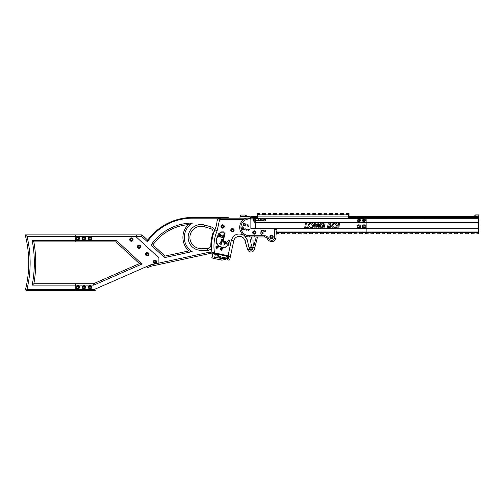<?xml version="1.0" encoding="UTF-8"?>
<svg xmlns="http://www.w3.org/2000/svg" width="504" height="504" viewBox="0 0 504 504"><rect width="100%" height="100%" fill="white"/><g stroke="black" fill="none" stroke-linecap="round" stroke-linejoin="round"><path stroke-width="0.76" d="M215.939 254.155L215.454 253.764L215.315 254.407L212.864 253.682L213.23 253.292M250.923 226.926L250.879 228.677L271.505 228.677A8.253 8.253 0 0 1 274.774 229.352L276.028 230.026L276.028 238.783L274.774 238.266L272.866 240.194L271.505 240.194A3.257 3.257 0 0 1 268.582 238.367L267.454 238.921A4.517 4.517 0 0 0 271.505 241.447L273.389 241.447L276.028 238.783M257.323 228.665A0.699 0.699 0 0 1 257.45 228.677L256.87 228.677A1.745 1.745 0 0 0 256.612 228.589A1.392 1.392 0 0 1 256.372 228.495L251.654 228.64A0.699 0.699 0 0 1 251.162 228.432L251.37 228.677M247.388 218.163L239.91 218.163L250.923 217.986L250.879 228.677L250.879 219.208A0.907 0.907 0 0 0 250.872 219.114L250.016 218.301L247.388 218.163L250.923 218.163M221.955 260.07L214.427 258.602L214.742 257.103L225.521 259.396L227.178 258.325L228.596 258.338L228.709 256.864A8.858 8.858 0 0 1 216.134 254.192L217.646 254.514A7.812 7.812 0 0 0 227.197 256.542L228.709 256.864M221.653 260.14L225.131 259.654M216.134 254.192L215.397 254.035L214.742 257.103M212.902 253.512L211.781 257.834L214.427 258.602M212.871 253.688L211.938 258.073M215.428 253.865L213.412 253.31M213.312 253.348L212.864 253.682M250.923 217.438L251.868 216.487L251.868 217.369L251.868 216.487L250.923 217.438L251.868 216.632M255.011 216.512L251.868 216.487L251.868 218.068M254.369 231.607A0.907 0.907 0 0 0 253.462 232.514A0.907 0.907 0 0 0 254.369 233.421A0.907 0.907 0 0 0 255.276 232.514A0.907 0.907 0 0 0 254.369 231.607M253.014 218.068L254.205 218.226L254.205 222.529L253.014 218.068L250.923 218.068M250.923 219.007L253.014 219.007M256.372 228.495A1.392 1.392 0 0 1 255.585 227.241L255.585 222.529L254.205 222.529M255.585 216.512L255.585 222.529M250.923 217.986L250.375 216.77L248.724 216.701L240.112 216.701L239.91 217.986M240.112 216.701L240.566 215.025L244.793 215.025L248.724 216.701M276.028 234.07A0.416 0.416 0 0 1 276.028 234.669M256.265 236.981A3.49 3.49 0 0 1 256.58 236.962L256.561 236.962A3.49 3.49 0 0 0 256.265 236.981L253.814 246.128M250.879 228.11L250.879 228.677M254.375 249.423L257.531 236.962M251.786 236.962L250.683 239.828C250.639 242.714 251.282 245.372 252.605 247.823L254.199 247.124A3.49 3.49 0 0 1 251.521 251.969A3.49 3.49 0 0 1 247.672 249.543L244.881 240.414A5.771 5.771 0 0 0 233.717 240.937A5.771 5.771 0 0 1 244.881 240.414L247.218 239.702L244.377 235.601L243.508 235.015C237.611 232.703 233.554 234.511 231.323 240.439L233.717 240.937L230.46 256.24A0.699 0.699 0 0 1 229.635 256.775L212.518 253.14A0.699 0.699 0 0 1 211.976 252.561A41.851 41.851 0 0 1 214.88 229.843A27.903 27.903 0 0 0 217.022 221.344L217.337 220.172A3.49 3.49 0 0 1 220.5 218.163L228.211 218.163L228.211 217.47L192.597 217.47A55.799 55.799 0 0 0 147.59 240.288L147.395 241.756L141.485 236.3L142.027 234.902L147.697 240.137M245.026 223.448C245.599 224.954 244.976 225.616 243.161 225.427C243.205 223.568 243.829 222.907 245.026 223.448M246.166 223.946L245.618 225.962L246.166 223.946M247.306 224.633L247.351 226.113L247.306 224.633M245.221 228.747C244.661 230.271 244.238 230.158 243.955 228.413L244.472 229.66L245.221 228.747M242.222 227.083C244.402 227.751 240.981 228.4 243.218 228.841C242.708 230.429 241.391 228.047 242.222 227.083M243.419 229.446C241.813 229.547 241.359 228.671 242.059 226.819C243.054 226.85 243.445 227.266 243.237 228.066L243.419 229.446M249.31 236.962L249.31 235.708L254.785 235.708L254.785 236.962L249.31 236.962A9.626 9.626 0 0 1 246.399 218.163L246.217 218.226M249.31 235.708A8.373 8.373 0 0 1 240.944 227.336A8.373 8.373 0 0 1 250.872 219.114M272.412 236.937A0.907 0.907 0 0 1 271.505 237.844A0.907 0.907 0 0 1 270.604 236.937A0.907 0.907 0 0 1 271.505 236.029A0.907 0.907 0 0 1 272.412 236.937M255.276 232.514A0.907 0.907 0 0 1 254.369 233.421A0.907 0.907 0 0 1 253.462 232.514A0.907 0.907 0 0 1 254.369 231.607A0.907 0.907 0 0 1 255.276 232.514M251.912 248.522A0.907 0.907 0 0 1 251.005 249.43A0.907 0.907 0 0 1 250.097 248.522A0.907 0.907 0 0 1 251.005 247.615A0.907 0.907 0 0 1 251.912 248.522M233.333 230.24A0.907 0.907 0 0 1 232.426 231.147A0.907 0.907 0 0 1 231.519 230.24A0.907 0.907 0 0 1 232.426 229.333A0.907 0.907 0 0 1 233.333 230.24M223.499 226.485A0.907 0.907 0 0 1 222.592 227.386A0.907 0.907 0 0 1 221.684 226.485A0.907 0.907 0 0 1 222.592 225.578A0.907 0.907 0 0 1 223.499 226.485M273.181 236.937A1.676 1.676 0 0 1 271.505 238.606A1.676 1.676 0 0 1 269.835 236.937A1.676 1.676 0 0 1 271.505 235.261A1.676 1.676 0 0 1 273.181 236.937M256.038 232.514A1.676 1.676 0 0 1 254.369 234.19A1.676 1.676 0 0 1 252.693 232.514A1.676 1.676 0 0 1 254.369 230.838A1.676 1.676 0 0 1 256.038 232.514M252.68 248.522A1.676 1.676 0 0 1 251.005 250.192A1.676 1.676 0 0 1 249.329 248.522A1.676 1.676 0 0 1 251.005 246.847A1.676 1.676 0 0 1 252.68 248.522M234.095 230.24A1.676 1.676 0 0 1 232.426 231.909A1.676 1.676 0 0 1 230.75 230.24A1.676 1.676 0 0 1 232.426 228.564A1.676 1.676 0 0 1 234.095 230.24M224.267 226.485A1.676 1.676 0 0 1 222.592 228.154A1.676 1.676 0 0 1 220.916 226.485A1.676 1.676 0 0 1 222.592 224.809A1.676 1.676 0 0 1 224.267 226.485M249.845 229.496C249.102 229.352 248.73 229.673 248.737 230.46L247.861 229.244C248.579 228.955 249.234 229.043 249.845 229.496M254.785 236.962L264.317 236.962L264.317 235.708L254.785 235.708M264.317 235.708A4.744 4.744 0 0 1 268.582 238.367M274.774 238.266L274.774 229.352M262.156 233.459L261.935 234.53L260.801 233.837L261.066 230.328L262.811 230.479L265.054 229.881L265.866 230.397L265.463 231.695L262.521 232.186L263.145 233.226L262.174 233.503M261.425 234.505L261.034 234.253M248.579 226.453L248.762 225.773L248.579 226.453M247.558 229.194C246.809 229.062 246.45 229.389 246.494 230.171L245.555 228.948L247.558 229.194M224.702 244.736L224.91 244.251L224.507 244.635M224.318 242.292L224.803 242.449L224.318 242.292M223.99 245.662L223.883 245.265L223.99 245.662M218.327 234.99L217.879 236.093L223.171 237.529L217.69 236.508L216.626 239.091L216.55 240.685L217.375 244.673L219.347 246.317L222.094 247.187L224.582 247.458L226.422 246.588L227.279 245.398L226.888 244.182L225.823 243.476L223.978 243.634L224.324 243.13L225.723 242.953L226.132 242.254L223.367 242.033L222.97 242.525L223.07 239.866L224.671 234.518L223.795 232.237L221.609 232.13L219.322 233.61L220.261 233.919L220.897 234.965L219.7 235.727L220.387 236.124L220.639 235.721L220.689 236.282L219.964 236.344L219.416 235.437L218.327 234.99M222.85 236.855L223.978 235.935L223.291 234.864L221.584 235.544L221.584 236.036L222.85 236.855M221.993 243.816L221.294 242.821L222.472 239.621C222.604 241.303 221.111 242.745 222.069 244.125L220.229 244.213C219.391 244.024 219.272 243.671 219.883 243.161C220.733 242.178 221.243 240.95 221.413 239.494L221.086 241.737M219.706 243.445L220.739 242.777L221.117 241.485M220.393 243.823L219.656 243.841M220.399 243.854L220.739 244.245M221.899 243.986L220.891 244.062M221.584 248.579L221.911 247.388L219.045 246.399L216.682 248.73L215.769 246.973L216.21 246.412L217.148 247.231L218.188 245.807L216.739 243.76L216.392 239.041L218.572 233.762L220.374 232.476L221.552 231.89L223.537 231.89L224.91 233.717L223.133 241.794L225.584 241.674L226.573 242.399L228.659 239.98L229.868 240.257L229.912 241.359L228.035 243.457L229.118 243.76L229.055 244.427L228.344 244.56L228.911 244.919M228.854 245.845L227.455 245.587L226.573 246.771L224.62 247.697L223.07 247.313L221.653 250.236L221.048 250.009L220.198 248.415L220.702 247.867L221.401 248.585M228.199 246.002L228.659 245.946M264.317 236.962A3.49 3.49 0 0 1 267.454 238.921M254.199 247.124C253.241 244.868 252.876 242.525 253.115 240.087L250.683 239.828M239.91 218.163L192.597 218.163A55.1 55.1 0 0 0 147.395 241.756M272.866 240.194L273.389 241.447M252.605 247.823L252.75 248.522C251.88 250.482 250.74 250.652 249.335 249.033L247.218 239.702M231.323 240.439L228.073 255.73L214.49 252.844L214.345 253.525M219.561 219.782L220.5 219.561L220.5 218.163A3.49 3.49 0 0 0 217.337 220.172L219.561 219.782L217.129 230.807C214.143 237.901 213.261 245.246 214.49 252.844L211.976 252.561A41.851 41.851 0 0 1 214.88 229.843A27.903 27.903 0 0 0 217.022 221.344M244.906 218.78L245.435 218.528M245.524 218.49L245.889 218.345M250.86 219.032L250.016 218.301M260.946 233.73L261.456 230.612L264.997 230.063L265.753 230.599L265.268 231.582L262.357 232.098L262.842 233.365L262.004 233.024M261.998 233.024L262.017 233.566M223.026 240.181L223.07 239.866M224.28 236.515L224.425 236.105M220.821 248.126L221.634 248.781L222.113 247.433L222.762 247.489L221.634 250.028L220.399 248.327M216.216 246.664L217.142 247.477L218.377 245.933L218.849 246.273L216.972 248.34L216.002 246.771M227.802 245.65L226.214 242.922L228.652 240.2L229.572 240.219L229.767 241.246L227.858 243.401L229.03 244.163L228.148 244.453M228.274 246.009L227.921 245.921M219.108 235.097L220.248 234.952L220.084 233.988L219.07 235.078M228.123 244.522L228.52 244.849M221.873 235.922L222.888 236.641L223.763 235.973L223.089 235.04L223.215 236.029L221.804 236.048M244.087 223.297C245.505 224.286 245.291 224.916 243.432 225.175L244.087 223.297M365.791 219.782L364.94 219.782C364.354 218.912 363.768 218.912 363.182 219.782L362.319 220.002C363.479 222.201 364.644 222.201 365.81 220.002L365.791 219.782A1.745 1.745 0 0 1 365.81 220.002M362.332 219.782A1.745 1.745 0 0 0 362.344 220.298M362.464 220.702A1.745 1.745 0 0 0 364.424 221.71M362.319 226.573A1.745 1.745 0 0 0 364.064 228.318A1.745 1.745 0 0 0 365.81 226.573A1.745 1.745 0 0 0 364.064 224.828A1.745 1.745 0 0 0 362.319 226.573M357.09 226.573A1.745 1.745 0 0 0 358.829 228.318A1.745 1.745 0 0 0 360.574 226.573A1.745 1.745 0 0 0 358.829 224.828A1.745 1.745 0 0 0 357.09 226.573M360.562 219.782L359.711 219.782C359.125 218.912 358.539 218.912 357.953 219.782L357.09 220.002C358.25 222.201 359.409 222.201 360.574 220.002L360.562 219.782A1.745 1.745 0 0 1 357.815 221.413M359.711 219.782A0.907 0.907 0 0 1 358.829 220.909A0.907 0.907 0 0 1 358.495 219.158M359.736 226.573A0.907 0.907 0 0 1 358.829 227.48A0.907 0.907 0 0 1 357.928 226.573A0.907 0.907 0 0 1 358.829 225.666A0.907 0.907 0 0 1 359.736 226.573M364.972 226.573A0.907 0.907 0 0 1 364.064 227.48A0.907 0.907 0 0 1 363.157 226.573A0.907 0.907 0 0 1 364.064 225.666A0.907 0.907 0 0 1 364.972 226.573M364.94 219.782A0.907 0.907 0 0 1 364.064 220.909A0.907 0.907 0 0 1 363.182 219.782M343.489 214.521L343.489 213.299L340.698 213.299L340.698 214.521L343.489 214.521L343.489 214.862L340.698 214.862L340.698 214.521M337.907 214.521L337.907 213.299L335.116 213.299L335.116 214.521L337.907 214.521L337.907 214.862L335.116 214.862L335.116 214.521M332.325 214.521L332.325 213.299L329.54 213.299L329.54 214.521L332.325 214.521L332.325 214.862L329.54 214.862L329.54 214.521M326.75 214.521L326.75 213.299L323.959 213.299L323.959 214.521L326.75 214.521L326.75 214.862L323.959 214.862L323.959 214.521M321.168 214.521L321.168 213.299L318.377 213.299L318.377 214.521L321.168 214.521L321.168 214.862L318.377 214.862L318.377 214.521M315.586 214.521L315.586 213.299L312.795 213.299L312.795 214.521L315.586 214.521L315.586 214.862L312.795 214.862L312.795 214.521M310.01 214.521L310.01 213.299L307.219 213.299L307.219 214.521L310.01 214.521L310.01 214.862L307.219 214.862L307.219 214.521M304.429 214.521L304.429 213.299L301.638 213.299L301.638 214.521L304.429 214.521L304.429 214.862L301.638 214.862L301.638 214.521M298.847 214.521L298.847 213.299L296.056 213.299L296.056 214.521L298.847 214.521L298.847 214.862L296.056 214.862L296.056 214.521M293.265 214.521L293.265 213.299L290.48 213.299L290.48 214.521L293.265 214.521L293.265 214.862L290.48 214.862L290.48 214.521M287.69 214.521L287.69 213.299L284.899 213.299L284.899 214.521L287.69 214.521L287.69 214.862L284.899 214.862L284.899 214.521M282.108 214.521L282.108 213.299L279.317 213.299L279.317 214.521L282.108 214.521L282.108 214.862L279.317 214.862L279.317 214.521M276.526 214.521L276.526 213.299L273.735 213.299L273.735 214.521L276.526 214.521L276.526 214.862L273.735 214.862L273.735 214.521M270.95 214.521L270.95 213.299L268.159 213.299L268.159 214.521L270.95 214.521L270.95 214.862L268.159 214.862L268.159 214.521M265.369 214.521L265.369 213.299L262.578 213.299L262.578 214.521L265.369 214.521L265.369 214.862L262.578 214.862L262.578 214.521M256.996 214.666L259.787 214.521L259.787 213.299L257.349 213.299L257.349 218.389L348.718 218.389L348.718 216.084L257.349 216.084L256.996 215.737L257.349 213.299M259.787 214.521L259.787 214.862L256.996 214.717M356.391 216.581L349.064 216.581L356.391 216.581L356.391 217.463L356.391 216.581L478.101 216.581L478.8 217.281L478.523 233.831L476.897 233.831L476.897 232.268L478.523 232.268L478.523 231.04L276.299 231.04L276.028 233.831M257.349 218.389L255.604 218.32L255.604 227.021A1.651 1.651 0 0 0 257.248 228.665L478.101 228.665L478.101 218.32L356.391 218.32L356.391 217.463L356.391 218.32L366.855 218.327L366.855 222.623L366.855 218.327L348.718 218.389M349.064 215.737L348.718 216.084L348.718 213.299L349.064 213.646L349.001 218.32M331.689 226.076L332.489 223.965L334.769 222.982C336.307 223.089 337.132 223.908 337.258 225.439C337.075 227.329 336.042 228.344 334.146 228.482C332.615 228.407 331.789 227.606 331.689 226.076M319.347 225.912C319.53 224.135 320.506 223.159 322.276 222.982L324.557 224.072L323.726 224.589L322.258 223.852L320.752 224.601L320.286 225.924L321.93 227.606L323.562 226.535L321.911 226.535L322.031 225.666L324.715 225.666C324.589 227.398 323.669 228.337 321.955 228.482L319.939 227.6L319.347 225.912M307.881 226.076L308.681 223.965L310.962 222.982C312.499 223.089 313.324 223.908 313.45 225.439C313.267 227.329 312.228 228.344 310.338 228.482C308.801 228.407 307.982 227.606 307.881 226.076M255.604 222.623L366.855 222.623L366.855 232.268L368.09 232.268L368.09 233.831L366.855 233.831L366.855 222.623L478.8 222.623M307.232 228.35L304.662 228.35L305.392 223.114L306.344 223.114L305.733 227.474L307.346 227.474L307.232 228.35M314.924 228.35L313.973 228.35L314.71 223.114L315.592 223.114L317.438 226.674L317.936 223.114L318.887 223.114L318.15 228.35L317.281 228.35L315.428 224.752L314.924 228.35M329.251 228.35L327.461 228.35L328.199 223.114L328.98 223.114C330.038 223.039 330.649 223.499 330.819 224.501L330.259 225.603L330.952 226.901C330.832 227.884 330.265 228.369 329.251 228.35M338.738 228.35L337.793 228.35L338.524 223.114L339.476 223.114L338.738 228.35M256.631 220.721L256.297 220.387L256.631 220.721M258.653 218.837L258.728 219.479L257.569 220.475L258.993 220.733L257.172 220.733L258.552 219.146L257.21 218.9L258.042 218.988M260.87 218.837L260.94 219.479L259.781 220.475L261.204 220.733L259.39 220.733L260.77 219.146L259.421 218.9L260.259 218.988M264.127 220.733L263.806 220.733L263.806 218.761L265.318 218.856L265.558 219.19L265.003 219.7L265.753 220.733L264.707 219.769L264.127 219.769L264.127 220.733L264.127 219.952M262.118 218.761L262.118 220.475L263.334 220.733L261.797 220.733L261.797 218.761L262.118 218.761M368.09 232.602L366.855 232.602L366.855 233.831L365.299 233.831L365.299 232.18L359.724 232.602L359.724 233.831L362.508 233.831L362.508 232.602M356.933 232.602L354.142 232.602L354.142 233.831L356.933 233.831L356.933 232.18L359.724 232.18L359.724 232.602M365.299 232.268L366.855 232.268L366.855 232.602L365.299 232.602M362.508 232.268L359.724 232.268M356.933 232.268L354.142 232.268L354.142 232.602M351.351 232.602L351.351 233.831L348.56 233.831L348.56 232.268L351.351 232.268L351.351 232.602L348.56 232.602M345.769 232.602L345.769 233.831L342.985 233.831L342.985 232.268L345.769 232.268L345.769 232.602L342.985 232.602M340.194 232.602L340.194 233.831L337.403 233.831L337.403 232.268L340.194 232.268L340.194 232.602L337.403 232.602M334.612 232.602L334.612 233.831L331.821 233.831L331.821 232.268L334.612 232.268L334.612 232.602L331.821 232.602M329.03 232.602L329.03 233.831L326.239 233.831L326.239 232.268L329.03 232.268L329.03 232.602L326.239 232.602M323.455 232.602L323.455 233.831L320.664 233.831L320.664 232.268L323.455 232.268L323.455 232.602L320.664 232.602M317.873 232.602L317.873 233.831L315.082 233.831L315.082 232.268L317.873 232.268L317.873 232.602L315.082 232.602M312.291 232.602L312.291 233.831L309.5 233.831L309.5 232.268L312.291 232.268L312.291 232.602L309.5 232.602M306.709 232.602L306.709 233.831L303.925 233.831L303.925 232.268L306.709 232.268L306.709 232.602L303.925 232.602M301.134 232.602L301.134 233.831L298.343 233.831L298.343 232.268L301.134 232.268L301.134 232.602L298.343 232.602M295.552 232.602L295.552 233.831L292.761 233.831L292.761 232.268L295.552 232.268L295.552 232.602L292.761 232.602M289.97 232.602L289.97 233.831L287.179 233.831L287.179 232.268L289.97 232.268L289.97 232.602L287.179 232.602M284.395 232.602L284.395 233.831L281.604 233.831L281.604 232.268L284.395 232.268L284.395 232.602L281.604 232.602M276.028 232.376L278.813 232.268L278.813 233.831L276.028 233.56M278.813 232.602L276.028 232.489M276.022 238.795L274.712 240.118M256.996 216.581L255.604 216.581L255.604 217.463L256.996 217.463M255.604 218.32L255.604 217.463M257.059 218.32L256.996 215.737M256.24 220.683L256.693 220.683M258.552 219.146L257.172 220.733M257.569 220.475L258.993 220.733M260.77 219.146L259.39 220.733M259.781 220.475L261.204 220.733M263.806 220.733L263.806 219.007L264.127 219.007M265.003 219.7L265.753 220.853M264.562 219.007L265.558 219.41M262.118 220.475L263.334 220.733M261.797 220.733L261.797 219.007L262.118 219.007M265.224 219.416L264.127 219.763L264.127 218.9L265.066 218.969L265.224 219.416M264.127 219.568L265.224 219.202M276.022 230.026L276.022 228.665M278.813 232.268L281.604 232.268M284.395 232.268L287.179 232.268M289.97 232.268L292.761 232.268M295.552 232.268L298.343 232.268M301.134 232.268L303.925 232.268M306.709 232.268L309.5 232.268M312.291 232.268L315.082 232.268M317.873 232.268L320.664 232.268M323.455 232.268L326.239 232.268M329.03 232.268L331.821 232.268M334.612 232.268L337.403 232.268M340.194 232.268L342.985 232.268M345.769 232.268L348.56 232.268M351.351 232.268L354.142 232.268M276.299 228.665L276.028 231.311M359.724 232.18L356.933 232.18L359.724 232.18M312.512 225.477L310.937 223.852C309.645 223.99 308.939 224.715 308.82 226.025L310.395 227.606C311.692 227.487 312.392 226.775 312.512 225.477M329.024 223.99L328.854 225.194L329.881 224.545L329.024 223.99M328.734 226.069L328.532 227.474L329.137 227.499L330.013 226.819L328.734 226.069M336.319 225.477L334.751 223.852C333.453 223.99 332.747 224.715 332.627 226.025L334.202 227.606C335.5 227.487 336.206 226.775 336.319 225.477M348.718 213.299L346.279 213.299L346.279 214.521L349.064 214.666M349.064 214.717L346.279 214.862L346.279 214.521M343.489 214.862L346.279 214.862M337.907 214.862L340.698 214.862M332.325 214.862L335.116 214.862M326.75 214.862L329.54 214.862M321.168 214.862L323.959 214.862M315.586 214.862L318.377 214.862M310.01 214.862L312.795 214.862M304.429 214.862L307.219 214.862M298.847 214.862L301.638 214.862M293.265 214.862L296.056 214.862M287.69 214.862L290.48 214.862M282.108 214.862L284.899 214.862M276.526 214.862L279.317 214.862M270.95 214.862L273.735 214.862M265.369 214.862L268.159 214.862M259.787 214.862L262.578 214.862M474.106 232.602L474.106 233.831L471.322 233.831L471.322 232.268L474.106 232.268L474.106 232.602L471.322 232.602M468.531 232.602L468.531 233.831L465.74 233.831L465.74 232.268L468.531 232.268L468.531 232.602L465.74 232.602M462.949 232.602L462.949 233.831L460.158 233.831L460.158 232.268L462.949 232.268L462.949 232.602L460.158 232.602M457.367 232.602L457.367 233.831L454.583 233.831L454.583 232.268L457.367 232.268L457.367 232.602L454.583 232.602M451.792 232.602L451.792 233.831L449.001 233.831L449.001 232.268L451.792 232.268L451.792 232.602L449.001 232.602M446.21 232.602L446.21 233.831L443.419 233.831L443.419 232.268L446.21 232.268L446.21 232.602L443.419 232.602M440.628 232.602L440.628 233.831L437.837 233.831L437.837 232.268L440.628 232.268L440.628 232.602L437.837 232.602M435.053 232.602L435.053 233.831L432.262 233.831L432.262 232.268L435.053 232.268L435.053 232.602L432.262 232.602M429.471 232.602L429.471 233.831L426.68 233.831L426.68 232.268L429.471 232.268L429.471 232.602L426.68 232.602M423.889 232.602L423.889 233.831L421.098 233.831L421.098 232.268L423.889 232.268L423.889 232.602L421.098 232.602M418.307 232.602L418.307 233.831L415.523 233.831L415.523 232.268L418.307 232.268L418.307 232.602L415.523 232.602M412.732 232.602L412.732 233.831L409.941 233.831L409.941 232.268L412.732 232.268L412.732 232.602L409.941 232.602M407.15 232.602L407.15 233.831L404.359 233.831L404.359 232.268L407.15 232.268L407.15 232.602L404.359 232.602M401.568 232.602L401.568 233.831L398.784 233.831L398.784 232.268L401.568 232.268L401.568 232.602L398.784 232.602M395.993 232.602L395.993 233.831L393.202 233.831L393.202 232.268L395.993 232.268L395.993 232.602L393.202 232.602M390.411 232.602L390.411 233.831L387.62 233.831L387.62 232.268L390.411 232.268L390.411 232.602L387.62 232.602M384.829 232.602L384.829 233.831L382.038 233.831L382.038 232.268L384.829 232.268L384.829 232.602L382.038 232.602M379.254 232.602L379.254 233.831L376.463 233.831L376.463 232.268L379.254 232.268L379.254 232.602L376.463 232.602M373.672 232.602L373.672 233.831L370.881 233.831L370.881 232.268L373.672 232.268L373.672 232.602L370.881 232.602M478.8 219.001L478.101 218.32L478.101 216.581L478.8 217.281L478.8 215.958L474.548 215.958L475.593 214.912L478.8 214.912L478.8 215.958M478.8 231.317L478.523 228.665L478.101 228.665M473.918 216.581L474.548 215.958M478.523 233.831L478.523 232.602L476.897 232.602M368.09 232.268L370.881 232.268M373.672 232.268L376.463 232.268M379.254 232.268L382.038 232.268M384.829 232.268L387.62 232.268M390.411 232.268L393.202 232.268M395.993 232.268L398.784 232.268M401.568 232.268L404.359 232.268M407.15 232.268L409.941 232.268M412.732 232.268L415.523 232.268M418.307 232.268L421.098 232.268M423.889 232.268L426.68 232.268M429.471 232.268L432.262 232.268M435.053 232.268L437.837 232.268M440.628 232.268L443.419 232.268M446.21 232.268L449.001 232.268M451.792 232.268L454.583 232.268M457.367 232.268L460.158 232.268M462.949 232.268L465.74 232.268M468.531 232.268L471.322 232.268M474.106 232.268L476.897 232.268M188.899 250.91A18.138 18.138 0 0 1 188.206 224.639A48.825 48.825 0 0 0 152.888 244.856L165.035 256.07L188.899 250.91L192.156 251.628L188.899 250.91L165.035 256.07L152.888 244.856L151.679 244.988M189.888 237.447A11.157 11.157 0 0 1 204.12 226.718A11.157 11.157 0 0 0 189.888 237.447A11.157 11.157 0 0 0 201.046 248.604L207.333 248.604A3.49 3.49 0 0 0 210.823 245.209A42.544 42.544 0 0 1 212.94 233.012A3.49 3.49 0 0 0 210.59 228.57L204.12 226.718L210.59 228.57A3.49 3.49 0 0 1 212.94 233.012A3.49 3.49 0 0 0 213.116 231.922A3.49 3.49 0 0 1 212.94 233.012A42.544 42.544 0 0 0 210.823 245.209A3.49 3.49 0 0 1 207.333 248.604A3.49 3.49 0 0 0 210.823 245.209A3.49 3.49 0 0 1 207.333 248.604L207.333 250.349L201.046 250.349A12.902 12.902 0 0 1 188.143 237.447A12.902 12.902 0 0 1 204.605 225.042L211.069 226.894A5.229 5.229 0 0 1 214.641 230.423M158.905 264.531L150.885 266.263L150.589 264.896L158.905 263.101L158.905 264.531L212.052 253.039L158.905 264.531L158.905 257.859L136.622 237.296L136.622 234.902L142.027 234.902M214.156 253.487L208.719 252.334L158.905 263.101L158.905 257.859L136.622 237.296L136.622 236.3L75.209 236.3L75.209 234.902L136.622 234.902L136.622 236.3L141.485 236.3M228.268 258.552L228.596 258.338M233.793 240.597L229.811 259.339A0.951 0.951 0 0 1 228.69 260.07L227.814 259.881A0.951 0.951 0 0 1 227.083 258.76L227.102 258.665A0.347 0.347 0 0 1 227.518 258.394M150.885 266.263A1.392 1.392 0 0 0 150.62 266.345A1.392 1.392 0 0 1 150.885 266.263A1.392 1.392 0 0 0 150.62 266.345L146.885 267.983M151.049 245.057L152.888 244.856A48.825 48.825 0 0 1 188.206 224.639L192.509 223.045A16.739 16.739 0 0 0 192.156 251.628L164.625 257.582L151.049 245.057A50.217 50.217 0 0 1 192.509 223.045M165.035 256.07L164.625 257.582M76.148 287.217A1.676 1.676 0 0 0 77.824 288.893A1.676 1.676 0 0 0 79.5 287.217A1.676 1.676 0 0 0 77.824 285.541A1.676 1.676 0 0 0 76.148 287.217M82.253 287.217A1.676 1.676 0 0 0 83.929 288.893A1.676 1.676 0 0 0 85.598 287.217A1.676 1.676 0 0 0 83.929 285.541A1.676 1.676 0 0 0 82.253 287.217M88.358 287.217A1.676 1.676 0 0 0 90.027 288.893A1.676 1.676 0 0 0 91.703 287.217A1.676 1.676 0 0 0 90.027 285.541A1.676 1.676 0 0 0 88.358 287.217M88.358 238.392A1.676 1.676 0 0 0 90.027 240.068A1.676 1.676 0 0 0 91.703 238.392A1.676 1.676 0 0 0 90.027 236.716A1.676 1.676 0 0 0 88.358 238.392M82.253 238.392A1.676 1.676 0 0 0 83.929 240.068A1.676 1.676 0 0 0 85.598 238.392A1.676 1.676 0 0 0 83.929 236.716A1.676 1.676 0 0 0 82.253 238.392M76.148 238.392A1.676 1.676 0 0 0 77.824 240.068A1.676 1.676 0 0 0 79.5 238.392A1.676 1.676 0 0 0 77.824 236.716A1.676 1.676 0 0 0 76.148 238.392M153.222 261.828A1.676 1.676 0 0 0 154.898 263.504A1.676 1.676 0 0 0 156.568 261.828A1.676 1.676 0 0 0 154.898 260.152A1.676 1.676 0 0 0 153.222 261.828M145.53 254.18A1.676 1.676 0 0 0 147.206 255.856A1.676 1.676 0 0 0 148.882 254.18A1.676 1.676 0 0 0 147.206 252.51A1.676 1.676 0 0 0 145.53 254.18M137.403 246.683A1.676 1.676 0 0 0 139.079 248.359A1.676 1.676 0 0 0 140.755 246.683A1.676 1.676 0 0 0 139.079 245.007A1.676 1.676 0 0 0 137.403 246.683M129.717 239.589A1.676 1.676 0 0 0 131.393 241.265A1.676 1.676 0 0 0 133.062 239.589A1.676 1.676 0 0 0 131.393 237.913A1.676 1.676 0 0 0 129.717 239.589M132.294 239.589A0.907 0.907 0 0 1 131.393 240.496A0.907 0.907 0 0 1 130.486 239.589A0.907 0.907 0 0 1 131.393 238.682A0.907 0.907 0 0 1 132.294 239.589M139.986 246.683A0.907 0.907 0 0 1 139.079 247.59A0.907 0.907 0 0 1 138.172 246.683A0.907 0.907 0 0 1 139.079 245.776A0.907 0.907 0 0 1 139.986 246.683M148.113 254.18A0.907 0.907 0 0 1 147.206 255.087A0.907 0.907 0 0 1 146.299 254.18A0.907 0.907 0 0 1 147.206 253.279A0.907 0.907 0 0 1 148.113 254.18M155.805 261.828A0.907 0.907 0 0 1 154.898 262.735A0.907 0.907 0 0 1 153.991 261.828A0.907 0.907 0 0 1 154.898 260.921A0.907 0.907 0 0 1 155.805 261.828M78.731 238.392A0.907 0.907 0 0 1 77.824 239.299A0.907 0.907 0 0 1 76.917 238.392A0.907 0.907 0 0 1 77.824 237.485A0.907 0.907 0 0 1 78.731 238.392M84.836 238.392A0.907 0.907 0 0 1 83.929 239.299A0.907 0.907 0 0 1 83.021 238.392A0.907 0.907 0 0 1 83.929 237.485A0.907 0.907 0 0 1 84.836 238.392M90.934 238.392A0.907 0.907 0 0 1 90.027 239.299A0.907 0.907 0 0 1 89.12 238.392A0.907 0.907 0 0 1 90.027 237.485A0.907 0.907 0 0 1 90.934 238.392M90.934 287.217A0.907 0.907 0 0 1 90.027 288.124A0.907 0.907 0 0 1 89.12 287.217A0.907 0.907 0 0 1 90.027 286.31A0.907 0.907 0 0 1 90.934 287.217M84.836 287.217A0.907 0.907 0 0 1 83.929 288.124A0.907 0.907 0 0 1 83.021 287.217A0.907 0.907 0 0 1 83.929 286.31A0.907 0.907 0 0 1 84.836 287.217M78.731 287.217A0.907 0.907 0 0 1 77.824 288.124A0.907 0.907 0 0 1 76.917 287.217A0.907 0.907 0 0 1 77.824 286.31A0.907 0.907 0 0 1 78.731 287.217M33.856 241.882A118.572 118.572 0 0 1 35.721 262.804A118.572 118.572 0 0 0 33.856 241.882L32.18 240.484L75.209 240.484L75.209 236.3L26.989 236.3L25.2 234.902L75.209 234.902L75.209 241.882L75.209 240.484L116.418 240.484L115.876 241.882L33.856 241.882L92.648 241.882M25.2 234.902A111.598 111.598 0 0 1 25.628 288.981A111.598 111.598 0 0 0 28.741 262.804A111.598 111.598 0 0 1 25.628 288.981A111.598 111.598 0 0 0 25.2 234.902L26.989 236.3A112.99 112.99 0 0 1 26.989 289.309L94.657 289.309L95.218 290.587A1.392 1.392 0 0 1 94.657 290.701A1.392 1.392 0 0 0 95.218 290.587A1.392 1.392 0 0 1 94.657 290.701L75.209 290.701L75.209 283.727L93.492 283.727L139.438 263.623L115.876 241.882L139.438 263.623L93.492 283.727L33.856 283.727L75.209 283.727L75.209 285.125L32.18 285.125A117.18 117.18 0 0 0 32.18 240.484L32.25 240.547M116.418 240.484L141.958 264.046L139.438 263.623M141.958 264.046L93.782 285.125L93.492 283.727M92.648 290.701L26.989 290.701L75.209 290.701L75.209 285.125L93.782 285.125M25.628 288.981A1.392 1.392 0 0 0 26.989 290.701A1.392 1.392 0 0 1 25.628 288.981A1.392 1.392 0 0 0 26.989 290.701L26.989 289.309L25.628 288.981M33.856 283.727L32.18 285.125L33.856 283.727A118.572 118.572 0 0 0 35.721 262.804A118.572 118.572 0 0 1 33.856 283.727M250.923 217.558L255.585 217.369M255.585 218.226L254.205 218.226M220.5 219.561L243.64 219.561M254.495 248.522A3.49 3.49 0 0 1 247.672 249.543L249.335 249.033M227.928 256.416L228.073 255.73L230.46 256.24A0.699 0.699 0 0 1 229.635 256.775M212.518 253.14A0.699 0.699 0 0 1 211.976 252.561M271.505 240.194L271.505 241.447M217.129 230.807L214.88 229.843M349.064 217.463L478.8 217.602M201.046 248.604L201.046 250.349M211.548 248.22A5.229 5.229 0 0 1 207.333 250.349M192.597 218.163L192.597 217.47M182.914 237.447A18.138 18.138 0 0 1 188.206 224.639M204.12 226.718L204.605 225.042M211.069 226.894L210.59 228.57M213.602 233.232L212.94 233.012M211.516 245.227L210.823 245.209M94.657 290.701L94.657 289.309L150.06 265.072A2.791 2.791 0 0 1 150.589 264.896M150.62 266.345L150.06 265.072"/></g></svg>
